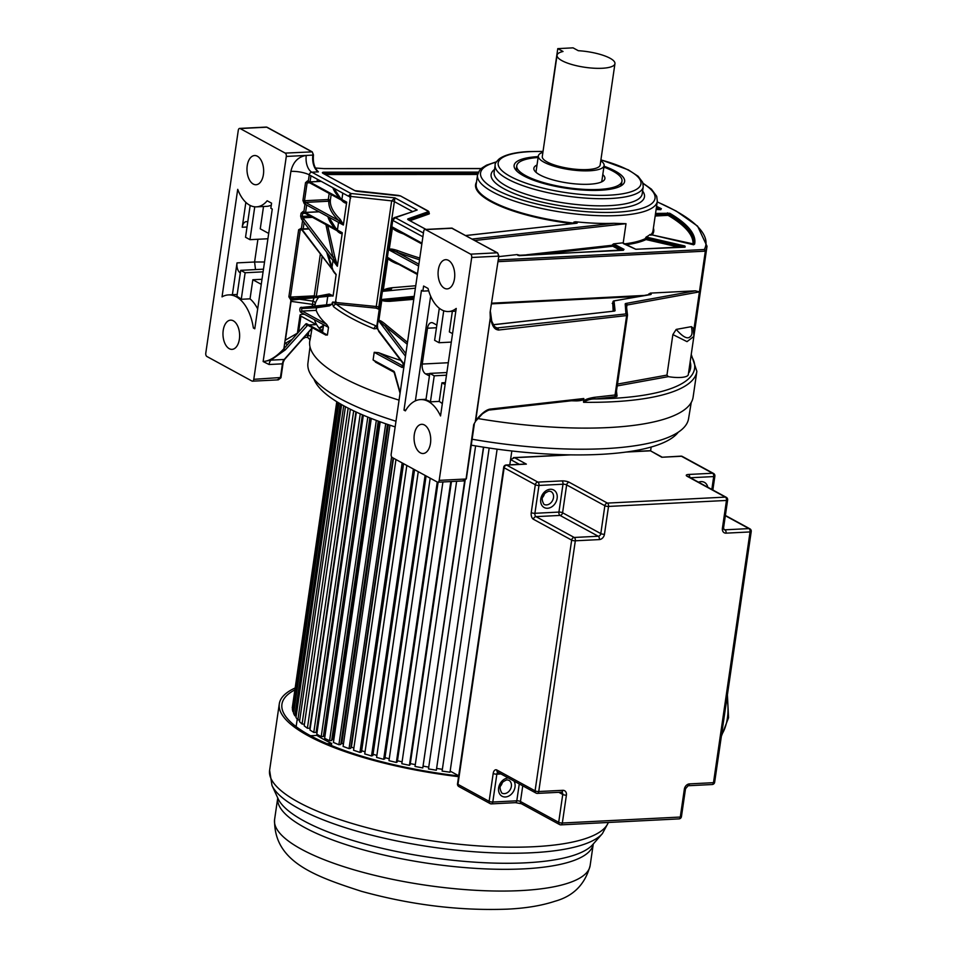 <?xml version="1.0" encoding="UTF-8"?>
<svg xmlns="http://www.w3.org/2000/svg" width="957" height="957" viewBox="0 0 957 957"><rect width="100%" height="100%" fill="white"/><g stroke="black" fill="none" stroke-linecap="round" stroke-linejoin="round"><path stroke-width="1.44" d="M525.058 464.037L526.362 464.121L514.603 457.709L570.755 454.862M511.828 450.986L509.806 464.815L510.571 459.551L514.603 457.709M662.053 457.111L650.246 450.687L661.789 457.255L681.444 456.262L712.606 473.248L688.585 474.469A5.311 1.435 -171.7 0 0 687.15 476.287L725.37 497.114L607.42 503.095L569.2 482.268A5.311 1.435 -171.7 0 0 561.891 480.893L537.87 482.101A2.656 2.07 118.6 0 0 535.31 484.744L531.243 512.605A5.311 3.027 87.1 0 0 533.444 519.28L571.664 540.107L535.083 790.841L496.874 770.014A5.311 3.027 87.1 0 0 493.19 773.471A2.656 0.718 8.3 0 0 496.85 774.165L500.942 773.95M680.941 456.142A2.656 1.507 87.1 0 1 681.444 456.262A2.656 2.07 -61.4 0 1 682.353 456.465A2.656 2.656 0 0 0 680.941 456.142L661.789 457.255M542.069 497.987A7.309 5.682 118.6 0 0 544.569 493.393M499.949 786.714A7.309 5.682 118.6 0 0 502.449 782.12M294.995 688.059A171.482 46.403 8.3 0 0 279.3 703.838A171.482 46.403 8.3 0 0 458.559 776.665M458.666 775.96A168.827 45.685 -171.7 0 1 281.932 704.22A168.827 45.685 -171.7 0 1 294.708 689.997M602.79 174.593A35.888 9.714 -171.7 0 1 603.066 181.1A35.888 9.714 -171.7 0 1 589.225 184.234A35.888 9.714 -171.7 0 1 539.892 174.916A35.888 9.714 -171.7 0 1 534.891 171.147A35.888 9.714 -171.7 0 1 537.021 164.999M542.894 152.307A33.232 8.996 8.3 0 0 538.336 155.967A33.232 8.996 8.3 0 0 555.192 166.53A33.232 8.996 8.3 0 0 589.596 170.777A33.232 8.996 8.3 0 0 604.106 165.561A33.232 8.996 8.3 0 0 600.781 160.752M536.303 172.547A33.232 8.996 -171.7 0 1 536.123 171.159L538.336 155.967M604.106 165.561L601.893 180.753A33.232 8.996 -171.7 0 1 601.319 182.033M538.109 157.51A53.173 14.391 8.3 0 0 516.756 165.752A53.173 14.391 8.3 0 0 543.72 182.643A53.173 14.391 8.3 0 0 598.771 189.45A53.173 14.391 8.3 0 0 621.99 181.1A53.173 14.391 8.3 0 0 603.879 167.104M614.944 63.676L600.159 164.987A29.248 7.919 -171.7 0 1 587.395 169.568A29.248 7.919 -171.7 0 1 557.106 165.836A29.248 7.919 -171.7 0 1 542.284 156.541L557.058 55.231A29.248 7.919 8.3 0 0 571.891 64.526A29.248 7.919 8.3 0 0 602.168 68.27A29.248 7.919 8.3 0 0 614.944 63.676A29.248 7.919 8.3 0 0 578.315 50.709L573.064 47.85L557.775 48.628L546.136 128.405A9.307 7.225 -61.4 0 0 546.064 130.642M557.775 48.628L563.027 51.487A29.248 7.919 8.3 0 0 557.058 55.231M267.912 238.76L249.968 239.669L254.753 206.808M263.522 206.497L260.256 228.831L268.69 233.436M249.968 239.669L245.53 237.252L250.172 205.444M247.026 227.012L242.229 227.252A8.015 4.558 87.1 0 1 246.26 221.665A8.015 4.558 87.1 0 1 247.755 222.024M232.384 294.72L237.025 262.888L254.586 262.003L255.507 269.587M254.897 327.952L253.378 328.024L254.777 328.789L272.255 209.033L270.843 208.267L271.585 203.183L267.159 200.767A36.067 20.504 -92.9 0 1 256.524 206.856A36.067 20.504 -92.9 0 1 237.719 189.342L222.036 296.861A41.414 23.542 -92.9 0 1 228.46 294.912L237.18 294.469M242.229 227.252L245.853 202.382M257.911 239.262L254.586 262.003L264.527 262.003M240.327 272.924A8.015 4.558 87.1 0 1 237.025 262.888M263.474 269.18L240.709 270.341L236.905 296.371A41.414 23.542 87.1 0 1 241.26 299.29L245.136 272.757L263.091 271.848M332.223 265.699L331.254 265.747M240.709 270.341L245.136 272.757M261.261 284.337L252.827 279.743L250.04 298.835A41.414 23.542 87.1 0 1 257.684 308.908M250.04 298.835L241.26 299.29M253.378 328.024A41.414 23.542 -92.9 0 0 228.46 294.912M240.123 128.537A2.656 1.507 -92.9 0 0 239.621 128.417A2.656 1.507 -92.9 0 0 238.293 130.272L205.779 353.145A2.656 1.507 -92.9 0 0 206.879 356.483L251.942 381.042A2.656 1.507 -92.9 0 0 252.457 381.173A2.656 1.507 -92.9 0 0 253.784 379.319L286.299 156.446A2.656 1.507 -92.9 0 0 285.198 153.108L240.123 128.537L266.704 127.197L311.779 151.756A2.656 1.507 87.1 0 1 312.879 155.094L306.288 155.429C298.153 156.733 293.021 162.056 290.892 171.375L263.139 361.555L269.073 364.509L282.423 363.839L283.212 362.213M239.382 339.161A14.618 8.314 87.1 0 1 232.037 349.365A14.618 8.314 87.1 0 1 223.22 330.356A14.618 8.314 87.1 0 1 230.565 320.152A14.618 8.314 87.1 0 1 239.382 339.161M263.402 174.545A14.618 8.314 87.1 0 1 256.057 184.737A14.618 8.314 87.1 0 1 247.229 165.728A14.618 8.314 87.1 0 1 254.574 155.536A14.618 8.314 87.1 0 1 263.402 174.545M283.26 360.095L284.217 359.473A7.979 4.534 87.1 0 0 282.423 363.839L280.365 377.967L277.434 379.75L278.296 379.857L252.457 381.173M239.621 128.417L266.202 127.078A2.656 1.507 87.1 0 1 266.704 127.197A1.328 1.029 -61.4 0 1 267.159 127.293L312.233 151.864L313.465 154.89L312.879 155.094A13.362 7.596 -92.9 0 0 318.406 171.853L317.652 171.088M310.056 181.866L310.953 175.777M303.19 228.938L304.135 222.443M305.606 212.418L306.683 205.037M315.571 324.16L315.463 324.674A1.328 0.754 -92.9 0 0 315.212 324.614L315.403 324.543A1.328 0.945 41.5 0 0 315.571 324.16L300.941 316.109A5.311 1.435 -171.7 0 1 300.043 315.116A5.311 1.435 -171.7 0 1 304.565 314.351M269.073 364.509A7.979 4.534 87.1 0 1 269.395 363.014A7.979 4.534 87.1 0 1 270.855 360.143L263.486 361.567C269.85 360.885 276.645 356.602 283.882 348.719L305.618 324.124A2.656 1.507 87.1 0 1 306.862 323.849L327.39 335.046L328.502 327.39L300.976 312.389A2.656 1.507 87.1 0 1 299.852 310.188A2.656 1.507 87.1 0 1 300.474 307.592L331.888 304.254L332.306 302.496M312.305 327.677L284.217 359.473L270.855 360.143L285.413 349.784A1.328 0.945 -138.5 0 1 283.882 348.719L290.976 300.127L288.87 296.826L298.656 229.74L301.228 228.34L336.146 274.456L333.12 295.773L329.22 294.002L316.3 296.443L314.255 295.857L314.303 296.766M332.462 304.099L333.526 306.683A2.656 2.309 -51.9 0 1 336.314 304.194L332.809 301.993L335.476 302.46L350.92 193.505L348.36 196.161L309.255 174.844L308.321 181.22L346.697 202.13L342.403 200.42M307.604 180.849L305.522 182.679L308.441 182.033A1.328 0.957 -64.7 0 1 307.604 180.849A13.362 3.613 8.3 0 1 308.321 181.22A1.328 1.029 -61.4 0 0 308.776 182.332L343.587 201.305M305.522 182.679L302.926 200.503L304.266 203.745A1.328 0.957 -64.7 0 1 305.462 202.394A14.69 3.972 -171.7 0 1 306.264 202.788L338.694 220.469A195.049 52.779 -171.7 0 1 328.849 201.209A1.328 0.754 -92.9 0 1 328.299 199.535L329.184 193.458M346.697 202.13L343.36 225.027L304.984 204.116L303.871 211.76L342.235 232.683L339.137 231.845L304.326 212.873A1.328 1.029 -61.4 0 1 303.871 211.76A13.362 3.613 8.3 0 0 303.142 211.401L301.072 213.22L303.979 212.574A1.328 0.957 -64.7 0 1 303.142 211.401M338.204 231.343A1.328 1.196 -46.1 0 1 338.276 231.977C340.548 233.687 341.876 234.07 342.259 233.101L337.343 266.273L301.443 218.986L300.642 216.15L301.072 213.22M301.443 218.986L302.843 217.825L304.123 219.32A1.328 0.837 -37.1 0 0 302.603 220.421L301.407 228.591A1.328 0.837 -37.1 0 0 301.443 229.345L336.146 274.456M333.12 295.773L290.976 300.127A1.328 1.089 -95.5 0 1 291.981 298.74L328.06 295.282L329.22 294.002M290.749 300.151L291.981 298.74M332.988 296.096L328.239 295.258L291.729 298.763L290.461 297.065L288.87 296.826M301.862 229.309L301.228 228.34L301.862 229.309L300.247 229.979L290.461 297.065L314.255 295.857L320.32 254.263M332.713 270.065L334.651 273.188M331.804 268.714L326.648 252.17M333.299 271.405L336.17 274.85M481.251 168.599L324.65 168.671L315.391 168.013M474.851 240.482L626.01 223.687L613.868 223.304A90.843 24.583 -171.7 0 1 575.683 221.773L573.901 222.084L573.745 223.113A90.843 24.583 -171.7 0 1 476.191 184.222L477.519 175.059A90.843 24.583 8.3 0 0 523.156 203.817A90.843 24.583 8.3 0 0 616.834 215.588A90.843 24.583 8.3 0 0 617.648 215.552A90.843 24.583 8.3 0 0 657.315 201.293L656.705 196.305L651.43 189.175L642.96 183.182M317.413 179.294L317.09 181.519M623.617 243.485L622.72 242.839L613.604 243.856L612.468 244.729L612.815 246.236A0.801 0.622 118.6 0 0 613.581 245.447L622.78 249.897M655.545 213.435L669.733 213.267A173.133 46.857 -171.7 0 1 694.579 244.214L650.054 234.489A90.843 24.583 -171.7 0 1 646.107 237.073L645.377 238.616A0.801 0.718 -116 0 0 645.999 239.561L646.442 238.114L684.052 246.798M518 255.232L517.079 254.586L498.764 256.62M626.368 305.331A2.656 0.718 -171.7 0 1 626.991 305.044L699.411 291.885L705.345 251.153L704.304 249.514A184.366 49.896 8.3 0 0 657.22 201.963M693.765 330.524L699.411 291.885L695.368 290.832L650.246 293.117L648.69 294.565M490.463 311.779L491.731 321.073C494.314 326.469 495.798 328.789 496.193 328.048L625.95 313.92L625.208 304.027A3.984 1.077 -171.7 0 1 626.177 303.405L695.368 290.832M489.757 409.907A1.328 0.897 -96.4 0 0 490.821 409.022C486.742 409.237 481.598 413.209 475.39 420.936L490.415 317.903C492.783 329.088 495.965 329.483 498.441 330.045A1.328 0.897 -96.4 0 0 497.748 328.395L494.625 326.684M672.867 334.579L687.018 341.637L693.873 336.397L693.311 328.251L691.397 326.648L676.204 329.411L672.867 334.579L666.957 375.096L617.456 384.092M616.452 390.982L617.05 395.983A3.984 1.077 -171.7 0 1 615.746 396.653L595.338 398.961C590.995 398.83 587.072 399.942 583.591 402.311A193.721 52.42 8.3 0 0 612.289 401.784A193.721 52.42 8.3 0 0 637.852 399.559A193.721 52.42 8.3 0 0 696.863 371.376L691.253 354.425M693.873 336.397L688.298 374.642A18.039 4.881 -171.7 0 1 668.297 376.639L666.957 375.096M691.062 355.669A191.053 51.702 8.3 0 1 595.338 398.961A1.328 0.897 83.6 0 1 594.644 397.299C587.933 398.339 584.225 399.787 583.495 401.629L583.806 398.531L490.821 409.022M577.059 400.05L583.806 398.531M576.616 400.182L576.377 400.911C580.648 400.768 583.148 400.146 583.878 399.057M300.976 312.389A1.328 1.029 -61.4 0 1 302.256 311.073L316.205 310.355A193.721 52.42 -171.7 0 0 326.648 324.363L302.256 311.073A1.328 0.754 87.1 0 1 302.352 308.477L329.34 305.881L331.888 304.254M329.34 305.881L316.516 307.759L302.352 308.477A1.328 1.089 -95.5 0 1 301.18 307.209M316.205 310.355L316.516 307.759M326.648 324.363L328.502 327.39M327.39 335.046L325.165 334.543L326.002 335.153L307.317 324.961A1.328 1.029 -61.4 0 1 306.862 323.849M314.458 319.734A193.721 52.42 8.3 0 0 323.322 332.821M310.044 339.627A193.721 52.42 8.3 0 0 310.032 340.154L312.006 328.395M696.863 371.376L693.107 397.143A193.721 52.42 -171.7 0 1 608.532 427.564A193.721 52.42 -171.7 0 1 477.579 418.484M399.069 400.134A193.721 52.42 -171.7 0 1 309.733 341.218L309.996 339.388M319.064 328.131A193.721 52.42 -171.7 0 1 323.526 325.356M377.154 362.882L373.098 359.952L374.223 352.308L401.749 367.309A2.656 1.507 87.1 0 0 403.399 366.328A2.656 1.507 87.1 0 0 403.28 363.205A2.656 1.507 87.1 0 0 402.981 362.691A1.328 0.837 142.9 0 0 403.017 363.433L378.745 331.409L377.704 328.407L374.091 328.801A2.656 1.747 112.4 0 1 376.328 326.002L376.711 328.203M400.72 360.406A193.721 52.42 -171.7 0 1 378.637 352.69L374.223 352.308M412.79 211.664L394.069 217.729L395.325 217.706L392.753 220.361L422.898 236.786M412.192 211.341L394.188 201.52A2.656 0.718 -171.7 0 0 391.664 200.874L394.93 197.872L378.781 307.161A2.656 0.718 8.3 0 0 376.257 306.503L376.245 308.154L336.314 304.194A191.053 51.702 8.3 0 0 376.328 326.002L376.783 325.847M335.393 303.273L335.476 302.46L376.257 306.503L391.664 200.874L348.36 196.161M405.469 356.219L378.781 320.966L381.879 299.768C381.891 300.893 384.618 301.407 390.073 301.323L413.771 299.326M413.938 298.141L389.128 300.151L381.879 299.768M383.195 290.772L383.207 291.275C382.788 290.713 385.48 290.019 391.281 289.217L392.047 287.734C387.023 288.392 384.068 289.409 383.195 290.772L387.98 258.019C388.087 259.251 390.635 260.998 395.624 263.235A1.328 0.79 110.4 0 0 395.6 262.625M417.503 273.702L387.98 258.019M389.2 249.586L389.224 250.028C389.164 249.299 391.569 249.933 396.437 251.942A1.328 0.79 110.4 0 0 397.478 250.519C392.502 248.928 389.75 248.617 389.2 249.586L392.561 227.132L396.593 230.182M377.704 328.407L377.345 326.002A2.656 0.718 -171.7 0 1 376.902 325.5L392.31 219.871A2.656 0.718 8.3 0 0 392.753 220.361L377.345 326.002M377.608 326.564L376.914 325.906L377.608 326.564M439.191 480.366A2.656 1.507 -92.9 0 1 437.851 482.22A2.656 1.507 -92.9 0 1 437.349 482.089L392.274 457.53A2.656 1.507 -92.9 0 1 391.174 454.192L423.688 231.319A2.656 1.507 -92.9 0 1 425.028 229.465A2.656 1.507 -92.9 0 1 425.53 229.584L470.605 254.155A2.656 1.507 -92.9 0 1 471.705 257.493L439.191 480.366L465.772 479.014L462.841 480.797M466.131 478.56L473.715 424.585L475.641 421.212L490.283 317.915L490.104 312.233L498.86 255.926L490.104 312.233M579.38 399.87L490.08 409.955C489.218 409.68 486.682 410.948 482.46 413.795L475.593 421.224L473.715 424.585M490.415 317.903L490.63 317.018L490.283 317.915M430.483 443.318A14.618 8.314 87.1 0 1 423.138 453.51A14.618 8.314 87.1 0 1 414.309 434.502A14.618 8.314 87.1 0 1 421.654 424.31A14.618 8.314 87.1 0 1 430.483 443.318M454.491 278.69A14.618 8.314 87.1 0 1 447.146 288.894A14.618 8.314 87.1 0 1 438.33 269.874A14.618 8.314 87.1 0 1 445.675 259.682A14.618 8.314 87.1 0 1 454.491 278.69M422.862 291.119L421.463 290.354L403.986 410.11L405.397 410.876A41.414 23.542 -92.9 0 1 420.518 399.583A41.414 23.542 -92.9 0 1 440.531 415.948L456.226 308.429A36.067 20.504 -92.9 0 1 448.582 311.527A36.067 20.504 -92.9 0 1 428.042 288.452L423.604 286.035L422.862 291.119L428.7 290.832M494.554 169.425A77.481 20.97 -171.7 0 0 521.517 196.281A77.481 20.97 -171.7 0 0 609.788 209.021L610.638 208.985A77.481 20.97 -171.7 0 0 642.614 191.029M604.011 166.207A55.829 15.109 -171.7 0 1 615.243 171.1A55.829 15.109 -171.7 0 1 621.787 185.359A55.829 15.109 -171.7 0 1 600.242 190.252A55.829 15.109 -171.7 0 1 523.503 175.753A55.829 15.109 -171.7 0 1 515.739 169.891A55.829 15.109 -171.7 0 1 538.241 156.613M517.031 171.267A53.173 14.391 -171.7 0 1 516.385 168.276L516.756 165.752M621.99 181.1L621.619 183.636A53.173 14.391 -171.7 0 1 620.148 186.316M321.564 331.026A184.115 49.824 -171.7 0 1 323.071 328.478A184.115 49.824 8.3 0 0 321.564 331.026M583.495 401.629L583.591 402.311M350.693 198.171A182.356 49.345 -171.7 0 1 349.329 196.532M452.541 333.634L449.359 331.9L452.35 311.336M445.113 384.535L441.931 382.8L439.215 401.402A41.414 23.542 87.1 0 1 442.325 403.71M439.215 401.402L430.435 401.844L434.227 375.814L446.476 375.192M446.871 372.536L429.801 373.397L425.925 399.93A41.414 23.542 87.1 0 1 430.435 401.844M403.986 410.11L405.9 410.015M415.374 400.875L430.65 296.168M436.847 325.081L433.031 322.999A8.015 4.558 87.1 0 0 431.511 322.629A8.015 4.558 87.1 0 0 427.492 328.215L422.252 364.055A8.015 4.558 87.1 0 0 425.602 373.9L429.753 373.697M429.418 375.981L425.602 373.9M439.299 308.25L434.622 340.309L439.06 342.726L451.309 342.104M439.06 342.726L443.725 310.762M445.4 382.621L441.931 382.8M429.801 373.397L434.227 375.814M448.295 362.727L422.252 364.055M407.215 344.245L378.84 320.978M405.852 353.612L385.288 326.469L386.568 325.26L407.491 342.343M378.864 320.894C379.331 319.782 381.903 321.241 386.58 325.26M413.998 297.771L389.128 300.151L390.073 301.323M392.047 287.734L415.757 285.736M388.111 257.672L395.229 262.146M400.062 232.084A1.328 0.79 110.4 0 1 400.086 232.683C395.277 230.649 392.729 228.914 392.43 227.491M318.537 297.483A193.721 52.42 8.3 0 0 315.212 304.051A2.656 0.718 -171.7 0 1 312.532 304.374L291.06 301.359L285.401 340.13A5.311 1.435 -171.7 0 1 285.15 340.094M284.66 343.384L285.21 343.396A5.311 4.127 118.6 0 0 284.552 344.197M310.032 340.154A2.656 2.56 -179.6 0 0 310.056 339.807L307.58 337.331L307.903 335.417L305.821 335.393M307.903 335.417L307.795 337.366M307.58 337.331L303.991 337.462M691.397 326.648C692.461 332.151 692.138 335.428 690.416 336.457C687.796 339.603 683.059 337.247 676.204 329.411M667.508 212.837L668.082 215.349A0.801 0.634 120.4 0 0 668.871 214.559L655.318 214.978M342.654 200.791A1.328 1.196 -46.1 0 1 342.726 201.425C344.879 203.147 346.219 203.518 346.721 202.561M343.491 224.692L340.13 219.261A1.328 1.196 -46.1 0 1 338.694 220.469L343.36 225.027M302.926 200.503L304.505 200.743L305.462 202.394L328.849 201.209A1.328 1.28 4.3 0 0 330.356 200.121L331.17 194.534M327.701 225.613L334.699 256.476L333.012 257.457L337.343 266.273M325.918 224.644L333.012 257.457L304.123 219.32M337.486 265.855L334.699 256.476M310.044 215.995L302.233 216.39L302.843 217.825L312.496 217.335M271.298 205.133A36.067 20.504 87.1 0 1 266.632 206.341L256.524 206.856M252.827 279.743L262.003 279.277M330.261 256.931L330.261 256.954A8.015 8.015 0 0 0 328.694 257.72A8.015 8.015 0 0 1 330.273 256.954A8.015 8.015 0 0 0 328.694 257.72M330.811 257.648A8.015 6.807 125.1 0 0 329.005 258.845A8.015 6.807 -54.9 0 1 330.811 257.648A8.015 6.807 125.1 0 0 329.005 258.845A8.015 6.807 -54.9 0 1 330.811 257.648M332.187 303.261L336.003 301.515M320.99 330.404A189.701 51.331 -171.7 0 1 322.605 329.16M323.406 326.158A192.728 52.157 8.3 0 0 319.518 328.694M691.241 402.478L688.562 418.723A192.333 52.049 -171.7 0 1 472.124 439.239M395.983 421.236A192.333 52.049 -171.7 0 1 340.261 398.722A192.333 52.049 -171.7 0 1 307.927 363.205L310.008 346.865M678.262 432.205A186.101 50.362 -171.7 0 1 471.263 445.161M395.157 426.894A186.101 50.362 -171.7 0 1 344.269 406.067A186.101 50.362 -171.7 0 1 313.944 379.056M458.69 775.768L450.161 771.115M292.627 708.013L336.768 401.701M293.823 711.924L292.95 711.817L292.399 709.568L337.271 402.012M296.203 715.932L294.828 715.812L293.596 713.491L338.898 402.993M299.744 720.023L297.866 719.903L295.964 717.523L341.625 404.584M304.422 724.15L302.065 724.054L299.505 721.65L345.453 406.701M355.944 411.917L309.793 728.277L307.388 728.241L304.182 725.825L350.37 409.237M362.416 414.812L316.085 732.404L313.776 732.44L309.96 730.024L356.339 412.096M317.174 731.555L316.205 731.567M369.869 417.898L323.382 736.507L321.205 736.615L316.791 734.21L363.325 415.206M325.045 735.538L323.514 735.622M378.242 421.104L331.636 740.539L329.591 740.718L324.626 738.361L371.292 418.46M379.439 421.547L333.06 739.486A151.541 41.007 8.3 0 0 333.802 739.833A151.541 41.007 -171.7 0 1 333.06 739.486L331.78 739.594M387.489 424.37L340.788 744.498L338.898 744.737L333.419 742.429L380.192 421.81M388.303 424.645L341.805 743.35A151.541 41.007 8.3 0 0 343.431 744.02A151.541 41.007 -171.7 0 1 341.805 743.35L340.943 743.469M393.124 457.984L350.764 748.326L349.042 748.637L343.085 746.4L389.942 425.195M393.518 458.212L351.375 747.106A151.541 41.007 8.3 0 0 353.875 748.027A151.541 41.007 -171.7 0 1 351.375 747.106L350.932 747.19M361.686 750.731A151.541 41.007 8.3 0 0 365.06 751.831A151.541 41.007 -171.7 0 1 361.686 750.731L403.555 463.678L361.483 752.011L359.94 752.393L353.552 750.24L395.959 459.539M414.572 469.684L372.871 755.516L371.519 755.958L364.749 753.925L406.833 465.461M376.879 755.408A151.541 41.007 -171.7 0 1 373.051 754.295A151.541 41.007 8.3 0 0 376.879 755.408M426.104 475.964L384.846 758.817L383.685 759.32L376.591 757.406L418.269 471.693M389.26 758.757A151.541 41.007 -171.7 0 1 385.013 757.657A151.541 41.007 8.3 0 0 389.26 758.757M438.103 482.208L397.299 761.904L396.354 762.454L388.973 760.671L430.183 478.189M402.096 761.832A151.541 41.007 -171.7 0 1 397.454 760.767A151.541 41.007 8.3 0 0 402.096 761.832M451.453 481.527L410.146 764.727L409.417 765.325L401.82 763.698L442.924 481.957M415.29 764.631A151.541 41.007 -171.7 0 1 410.302 763.614A151.541 41.007 8.3 0 0 415.29 764.631M465.114 480.522L422.779 767.921L415.027 766.449L456.633 481.263M428.748 767.131A151.541 41.007 -171.7 0 1 423.449 766.186A151.541 41.007 8.3 0 0 428.748 767.131M475.617 445.902L428.485 768.926L436.344 770.218L483.644 447.206M442.313 769.296A151.541 41.007 -171.7 0 1 436.775 768.447A151.541 41.007 8.3 0 0 442.313 769.296M442.11 771.091L489.183 448.032L442.11 771.091L450.005 772.203L497.126 449.156M483.476 447.17L436.344 770.218M464.671 480.713L422.779 767.921M450.807 481.562L409.417 765.325M437.253 482.041L396.354 762.454M425.099 475.414L383.685 759.32M413.376 469.026L371.519 755.958M402.167 462.913L359.94 752.393M391.604 456.824L349.042 748.637M385.719 423.772L338.898 744.737M376.328 420.386L329.591 740.718M367.811 417.073L321.205 736.615M360.251 413.867L313.776 732.44M353.683 410.852L307.388 728.241M348.157 408.125L302.065 724.054M343.695 405.744L297.866 719.903M340.333 403.842L294.828 715.812M338.072 402.502L292.95 711.817M336.924 401.796L292.256 707.965M651.167 447.039L650.604 450.867M331.397 745.515L331.696 743.469A151.541 41.007 -171.7 0 1 316.911 735.407L310.487 735.742M331.696 743.469L327.079 743.709M314.111 297.902A196.376 53.137 8.3 0 0 312.951 301.12L299.816 299.278M493.19 773.471L489.123 801.332A2.656 2.07 118.6 0 0 490.941 803.748A2.656 1.507 -92.9 0 0 491.443 803.88A2.656 1.507 -92.9 0 0 492.783 802.026A2.656 0.718 -171.7 0 1 489.123 801.332L457.96 784.345A2.656 0.718 -171.7 0 1 457.518 783.855A2.656 2.656 0 0 0 458.87 786.57A2.656 2.07 -61.4 0 1 457.96 784.345L504.148 467.77L535.31 484.744A2.656 0.718 8.3 0 0 538.97 485.438A2.656 1.507 -92.9 0 0 537.87 482.101L506.696 465.126A2.656 1.507 -92.9 0 0 506.193 464.994A2.656 2.656 0 0 0 503.705 467.267A2.656 0.718 8.3 0 0 504.148 467.77A2.656 2.07 -61.4 0 1 506.696 465.126L526.362 464.121M519.268 783.939L516.804 800.806A2.656 1.507 87.1 0 1 515.476 802.66L521.374 803.713A2.656 2.07 -61.4 0 1 520.464 801.499A2.656 0.718 8.3 0 0 516.804 800.806L492.783 802.026L496.85 774.165A2.656 1.507 87.1 0 1 497.987 772.347M681.444 816.62A2.656 0.718 -171.7 0 1 680.283 817.039A2.656 1.507 87.1 0 1 678.956 818.893A2.656 2.656 0 0 0 681.444 816.62L685.511 788.759A2.656 0.718 8.3 0 1 684.351 789.178L680.283 817.039L562.333 823.008A2.656 0.718 -171.7 0 1 558.685 822.326L520.464 801.499L522.749 785.841M513.993 781.068A9.965 7.74 -61.4 0 1 513.658 791.128A9.965 7.74 -61.4 0 1 505.44 796.978A9.965 7.74 -61.4 0 1 498.633 787.898A9.965 7.74 -61.4 0 1 508.215 777.981A9.965 7.74 -61.4 0 1 508.323 777.981M560.491 824.743A2.656 1.507 -92.9 0 0 561.005 824.862A2.656 1.507 -92.9 0 0 562.333 823.008L566.4 795.159A2.656 0.718 8.3 0 1 562.74 794.466L558.685 822.326A2.656 2.07 118.6 0 0 560.491 824.743M561.603 792.133A2.656 2.07 -61.4 0 1 562.74 794.466L558.768 792.3M561.831 792.24L561.436 792.169A2.656 1.507 87.1 0 0 562.776 790.315A5.311 4.127 -61.4 0 1 566.4 795.159M562.776 790.315L538.743 791.535A2.656 0.718 -171.7 0 1 535.083 790.841A2.656 2.07 118.6 0 0 536.901 793.257A2.656 1.507 -92.9 0 0 537.403 793.389A2.656 1.507 -92.9 0 0 538.743 791.535L575.324 540.801A2.656 1.507 -92.9 0 0 574.224 537.463A2.656 2.07 118.6 0 0 571.664 540.107A2.656 0.718 8.3 0 0 575.324 540.801L599.345 539.581A5.311 4.127 -61.4 0 0 604.453 534.293L608.52 506.432L726.471 500.451L722.403 528.312A5.311 4.127 -61.4 0 0 726.04 533.157L750.061 531.936A2.656 0.718 8.3 0 0 751.221 531.518A2.656 2.656 0 0 0 749.869 528.802A2.656 2.07 118.6 0 0 748.96 528.599A2.656 1.507 87.1 0 1 750.061 531.936L713.491 782.67A2.656 1.507 87.1 0 1 712.152 784.525A2.656 2.656 0 0 0 714.652 782.252A2.656 0.718 -171.7 0 1 713.491 782.67L689.459 783.891A2.656 1.507 -92.9 0 1 688.119 785.745L712.152 784.525M561.436 792.169L537.403 793.389A2.656 2.656 0 0 1 536.004 793.066L497.784 772.227A2.656 2.07 -61.4 0 1 496.874 770.014M533.444 519.28A2.656 2.07 -61.4 0 1 536.004 516.636L560.024 515.416L598.245 536.243L574.224 537.463L536.004 516.636A2.656 1.507 87.1 0 1 534.903 513.299A2.656 0.718 -171.7 0 1 531.243 512.605M534.903 513.299L538.97 485.438L562.991 484.218L558.924 512.079L534.903 513.299M625.998 452.063L650.03 450.843M510.571 459.551L519.34 464.336M713.515 473.44A2.656 2.07 118.6 0 0 712.606 473.248A2.656 1.507 87.1 0 1 713.707 476.574A2.656 0.718 8.3 0 0 714.867 476.167A2.656 2.656 0 0 0 713.515 473.44L682.353 456.465M690.392 477.758L713.707 476.574L711.829 489.446M725.346 515.727L748.96 528.599L724.939 529.819L723.659 529.125M684.351 789.178A5.311 4.127 -61.4 0 1 689.459 783.891M561.891 480.893A2.656 1.507 87.1 0 1 562.991 484.218A2.656 0.718 -171.7 0 1 566.652 484.912L604.86 505.739L600.805 533.599A2.656 2.07 -61.4 0 1 598.245 536.243A2.656 1.507 87.1 0 1 599.345 539.581M558.924 512.079A2.656 1.507 -92.9 0 0 560.024 515.416A2.656 2.07 118.6 0 0 562.584 512.773A2.656 0.718 8.3 0 0 558.924 512.079M547.56 508.263A9.965 7.74 -61.4 0 1 540.753 499.171A9.965 7.74 -61.4 0 1 550.335 489.266A9.965 7.74 -61.4 0 1 557.141 498.346A9.965 7.74 -61.4 0 1 547.56 508.263M604.453 534.293A2.656 0.718 -171.7 0 1 600.805 533.599L562.584 512.773L566.652 484.912A2.656 2.07 -61.4 0 1 569.2 482.268M607.42 503.095A2.656 2.07 118.6 0 0 604.86 505.739A2.656 0.718 8.3 0 0 608.52 506.432A2.656 1.507 -92.9 0 0 607.42 503.095M725.37 497.114A2.656 1.507 87.1 0 1 726.471 500.451A2.656 0.718 8.3 0 0 727.631 500.033A2.656 2.656 0 0 0 726.279 497.317A2.656 2.07 118.6 0 0 725.37 497.114M687.15 476.287A2.656 2.07 -61.4 0 1 688.059 476.49L726.279 497.317M689.722 477.387A2.656 1.507 -92.9 0 0 688.585 474.469M698.514 482.184A9.965 7.74 -61.4 0 1 701.05 481.622A9.965 7.74 -61.4 0 1 707.785 487.245M726.04 533.157A2.656 1.507 -92.9 0 0 724.939 529.819A2.656 2.07 -61.4 0 1 724.03 529.628L723.564 527.893A2.656 0.718 -171.7 0 1 722.403 528.312M701.373 483.752L701.696 483.895A7.309 5.682 -61.4 0 1 702.031 484.098M546.459 504.925A7.309 5.682 -61.4 0 1 543.983 504.375C540.466 498.286 542.14 493.86 548.995 491.12L550.981 491.539A7.309 5.682 -61.4 0 1 553.11 499.195A7.309 5.682 -61.4 0 1 546.459 504.925M726.949 697.952A35.888 20.408 87.1 0 1 727.392 718.133A35.888 20.408 87.1 0 1 721.554 734.88M504.339 793.652A7.309 5.682 -61.4 0 1 501.863 793.102C498.346 787.001 500.021 782.587 506.875 779.835L508.861 780.266A7.309 5.682 -61.4 0 1 510.99 787.922A7.309 5.682 -61.4 0 1 504.339 793.652M274.587 819.551A159.436 43.149 8.3 0 0 355.43 870.224A159.436 43.149 8.3 0 0 520.512 890.608A159.436 43.149 8.3 0 0 590.134 865.583C585.146 884.28 573.422 896.171 554.952 901.243C541.626 905.657 525.704 908.301 507.162 909.15C459.527 910.897 410.948 904.951 361.447 891.314C314.016 875.978 273.75 861.539 274.587 819.551L277.745 797.947A159.436 43.149 8.3 0 0 358.492 848.452A159.436 43.149 8.3 0 0 523.072 868.896A159.436 43.149 8.3 0 0 523.682 868.872A159.436 43.149 -171.7 0 0 593.28 843.978L590.134 865.583M278.104 798.724A161.41 43.675 8.3 0 0 525.752 862.819A161.41 43.675 8.3 0 0 592.718 844.612L602.384 833.631A169.509 45.864 8.3 0 1 532.678 852.711A169.509 45.864 8.3 0 1 532.044 852.747A169.509 45.864 8.3 0 1 271.979 785.434L278.104 798.724M271.979 785.434L269.611 770.277A171.482 46.403 8.3 0 0 356.554 824.778A171.482 46.403 8.3 0 0 534.114 846.706A171.482 46.403 8.3 0 0 608.281 822.47M280.724 377.513L253.784 379.319M286.299 156.446L306.288 155.429A13.362 7.596 87.1 0 0 311.815 172.188L318.406 171.853M312.233 151.864L285.198 153.108M335.763 228.735L337.63 228.639M337.582 228.962L336.051 229.046M315.248 323.909L314.59 324.638M300.941 316.109L298.608 332.055M284.731 347.762L284.073 347.403M423.437 233.03L395.325 217.706L417.18 210.002L394.93 197.872L350.92 193.505L311.815 172.188A2.668 2.081 -61.4 0 0 309.255 174.844A13.362 3.613 8.3 0 0 290.892 171.375M304.266 203.745A13.362 3.613 -171.7 0 1 304.984 204.116A1.328 1.029 -61.4 0 1 306.264 202.788M298.656 229.74L301.862 229.895M309.063 228.95L301.957 229.309M316.3 296.407L322.114 256.62M425.937 229.417L408.232 219.763A3.194 0.861 -171.7 0 1 408.101 218.83L428.353 211.688L428.257 211.066L400.528 195.958L357.739 191.388A3.194 0.861 -171.7 0 1 354.712 190.599L322.928 173.277A3.194 0.861 -171.7 0 1 323.789 172.188A3.194 0.861 -171.7 0 1 324.16 172.176L478.476 172.104M575.683 221.773A3.194 0.861 -171.7 0 1 576.305 223.268L465.796 235.554M472.208 239.047L613.868 223.304M626.01 223.687L623.198 242.982M682.162 246.894L645.377 238.616A90.843 24.583 -171.7 0 1 624.658 243.868M657.315 201.293L653.045 230.565A90.843 24.583 -171.7 0 1 650.951 234.704M704.304 249.514L498.274 259.957M613.604 243.856L624 249.358L623.581 249.909L518.957 255.698L519.507 255.184L517.079 254.586M645.461 238.102L646.812 237.192L684.829 245.961L685.2 246.786L635.867 249.287L622.72 242.839M646.812 237.192L646.107 237.073M656.107 209.535L661.383 208.722A173.133 46.857 -171.7 0 0 656.574 206.353M498.023 261.668L705.345 251.153A185.706 50.254 8.3 0 0 707.02 246.272L697.593 226.139L676.18 211.054L657.232 201.867M643.726 295.474L491.97 303.166M650.246 293.117L651.215 294.182L614.035 300.941A0.801 0.598 -100.3 0 0 613.509 301.072M648.774 293.943L650.497 294.242M614.035 300.941L615.076 310.738A0.801 0.766 173.1 0 0 614.31 311.073M650.832 294.541L613.772 300.917L613.006 301.682A0.801 0.766 -6.9 0 1 613.904 301.024M613.796 311.109L613.006 301.682L614.382 311.097L493.31 324.77M615.076 310.738L614.382 311.097M613.987 311.133L493.286 324.71M625.95 313.92A1.328 0.897 83.6 0 1 626.644 315.571L498.441 330.045M627.493 315.224L615.925 394.547A2.656 0.718 -171.7 0 1 615.925 394.607A2.656 0.718 -171.7 0 1 615.052 395.002L626.644 315.571A2.656 0.718 8.3 0 0 627.505 315.176A2.656 0.718 8.3 0 0 627.517 315.116A1.328 1.28 173.1 0 0 626.38 313.693M625.208 304.027A1.328 1.28 -6.9 0 1 626.345 305.127L627.505 315.176L615.925 394.87A1.328 1.28 -6.9 0 1 615.913 394.643M626.632 307.484L626.991 305.044A1.328 0.993 -100.3 0 0 626.177 303.405M690.176 361.746A187.034 50.613 -171.7 0 1 689.207 372.285M668.297 376.639L617.193 385.934M615.746 396.653A1.328 0.897 -96.4 0 1 615.052 395.002L594.644 397.299M312.269 306.144L312.951 301.12A2.656 2.56 -166.7 0 1 315.212 304.051L314.949 305.881M333.526 306.683A193.721 52.42 8.3 0 0 374.091 328.801M379.247 309.434L376.245 308.154M377.501 308.489A1.328 1.029 118.6 0 0 378.781 307.161L379.51 307.568M377.596 329.172L402.981 362.691M394.751 373.098L394.619 372.644A2.656 1.507 87.1 0 0 393.638 371.149L373.098 359.952M394.619 372.644L400.158 392.633M382.01 299.445L414.202 296.359M415.398 288.189L383.207 291.275M389.224 250.028L418.628 266.046M421.965 243.15L392.561 227.132M471.705 257.493L498.286 256.141A2.656 1.507 87.1 0 0 497.185 252.804L470.605 254.155M425.53 229.584L452.111 228.245A2.656 1.507 87.1 0 0 451.608 228.113L497.64 252.911A1.328 1.029 118.6 0 0 497.185 252.804L452.111 228.245A1.328 1.029 -61.4 0 1 452.577 228.352M573.901 222.084A2.656 0.718 -171.7 0 1 576.748 223.125M408.184 219.667A2.656 0.718 -171.7 0 1 408.483 219.476L408.101 218.83M408.436 219.823L428.736 212.334A2.656 0.718 8.3 0 0 429.071 212.047L428.257 211.066M428.353 211.688L428.58 213.351L409.153 220.206M428.628 211.557L400.851 196.125M400.528 195.958L398.519 195.431M322.88 173.169A2.656 0.718 -171.7 0 1 324.315 172.846L324.16 172.176M477.806 173.791L324.16 173.863L324.315 172.846L478.165 172.774M573.71 223.519L573.745 223.113A2.656 0.718 8.3 0 1 575.121 223.364M572.609 223.639A91.382 24.726 -171.7 0 1 476.502 182.093M429.071 212.047L428.927 213.076A2.656 0.718 -171.7 0 1 428.58 213.351L428.963 213.997L410.015 220.684M477.627 174.461L325.344 174.533M428.915 213.112A3.194 0.861 -171.7 0 1 428.963 213.997M496.228 162.164A88.176 23.865 8.3 0 0 505.499 194.104A88.176 23.865 8.3 0 0 616.547 212.203A88.176 23.865 8.3 0 0 643.068 183.588M643.236 186.759L642.195 193.888A74.813 20.241 -171.7 0 1 609.525 205.635A74.813 20.241 -171.7 0 1 608.712 205.671A74.813 20.241 -171.7 0 1 531.637 195.946A74.813 20.241 -171.7 0 1 494.135 172.284L495.176 165.154A74.813 20.241 8.3 0 0 532.678 188.816A74.813 20.241 8.3 0 0 609.753 198.542A74.813 20.241 8.3 0 0 610.566 198.506A74.813 20.241 8.3 0 0 643.236 186.759L642.649 182.273L638.092 176.255L628.33 169.856L600.912 159.807M543.014 151.529A72.146 19.523 8.3 0 0 529.688 151.673A72.146 19.523 8.3 0 0 510.308 176.423A72.146 19.523 8.3 0 0 609.465 195.156A72.146 19.523 8.3 0 0 640.843 181.674A72.146 19.523 8.3 0 0 600.9 159.927M571.496 400.768A193.721 52.42 8.3 0 0 576.377 400.911M621.847 249.944L612.396 245.243L526.613 254.777M624 249.358A0.801 0.622 118.6 0 0 623.318 249.873L623.581 249.909M612.468 244.729L613.652 244.932A0.801 0.622 -61.4 0 1 614.418 244.131M619.813 250.052L612.815 246.236L543.815 253.904M684.829 245.961L684.482 246.774M678.549 247.073L645.999 239.561A91.645 24.798 -171.7 0 1 626.213 244.717M491.874 303.848L638.558 296.407M613.15 311.181L612.755 303.094M612.217 303.405L612.827 302.902M427.492 328.215L436.452 327.761M393.638 371.149A1.328 1.029 118.6 0 0 394.093 372.261L400.062 393.267M395.624 263.235A193.721 52.42 8.3 0 0 398.937 264.443M419.549 259.742A195.049 52.779 -171.7 0 1 396.437 251.942L418.903 264.18M419.788 258.067A193.721 52.42 -171.7 0 1 397.478 250.519M400.086 232.683A193.721 52.42 8.3 0 0 403.387 233.891M403.136 366.029A1.328 0.754 87.1 0 1 403.029 365.993L378.637 352.69M403.172 365.981L403.029 365.993A1.328 1.029 118.6 0 0 401.749 367.309M294.361 298.512L291.478 298.106A2.656 0.718 -171.7 0 1 290.641 297.95M297.412 333.156L285.401 340.13M291.478 298.106L291.418 298.716M291.239 300.091L291.06 301.359A5.311 1.435 -171.7 0 1 290.796 301.323M292.16 339.352L285.21 343.396L287.495 344.64M315.463 324.674L308.967 324.997M308.728 332.103L308.238 335.464A2.656 0.718 8.3 0 1 310.822 336.529M285.413 349.784L307.699 325.177M305.618 324.124A1.328 0.945 41.5 0 0 307.137 325.201A1.328 0.754 87.1 0 1 307.412 325.021M308.848 324.937L315.212 324.614A1.328 0.754 -92.9 0 0 314.961 324.698M617.05 395.983A1.328 1.28 -6.9 0 1 615.925 394.87M650.808 235.266L650.652 234.668L650.808 235.266M650.102 234.441L693.693 244.801A0.801 0.766 13 0 1 694.579 244.214M655.389 214.464L668.943 214.045A172.344 46.63 -171.7 0 1 693.873 243.832A172.344 46.63 -171.7 0 1 693.777 244.418M693.837 244.095A172.344 46.63 8.3 0 0 668.871 214.559L668.943 214.045A0.801 0.634 -59.6 0 1 669.733 213.267M653.404 228.089A91.645 24.798 -171.7 0 1 652.148 234.979M655.174 216.007L668.082 215.349A171.542 46.414 8.3 0 1 692.976 244.382M661.383 208.722A0.801 0.598 -63 0 0 660.713 209.26L661 209.284M656.418 207.442A172.344 46.63 -171.7 0 1 660.174 209.284M659.17 209.332A172.344 46.63 8.3 0 0 656.346 207.956M657.016 209.439A171.542 46.414 8.3 0 0 656.179 209.045M309.231 182.428A1.328 1.029 -61.4 0 1 308.776 182.332L308.046 181.962M332.857 187.716A195.049 52.779 8.3 0 0 340.094 198.542M321.229 181.375L309.685 181.962M341.41 200.121A193.721 52.42 8.3 0 0 342.726 201.425M340.13 219.261A193.721 52.42 -171.7 0 1 330.356 200.121L328.299 199.535L304.505 200.743L307.113 182.919L309.613 182.787M304.769 212.968A1.328 1.029 -61.4 0 1 304.326 212.873L303.596 212.502M327.88 216.593A195.049 52.779 8.3 0 0 335.644 229.082M319.1 211.808L305.235 212.514M300.642 216.15L302.233 216.39L302.651 213.459L305.163 213.327M336.96 230.661A193.721 52.42 8.3 0 0 338.276 231.977M515.476 802.66L491.443 803.88A2.656 2.656 0 0 1 490.044 803.557L458.87 786.57M457.518 783.855L503.705 467.267M525.142 464.037L506.193 464.994M678.956 818.893L561.005 824.862A2.656 2.656 0 0 1 559.594 824.551L521.374 803.713M650.246 450.687L627.696 451.836M568.566 454.826L513.383 457.625M714.867 476.167L712.845 489.996M749.869 528.802L725.382 515.452M751.221 531.518L714.652 782.252M688.119 785.745L685.511 788.759M723.564 527.893L727.631 500.033M727.404 694.842L728.552 717.714L721.363 736.232M608.437 822.458L602.384 833.631M269.611 770.277L279.3 703.838M317.784 171.195C314.231 167.583 312.795 162.152 313.465 154.89M337.582 228.998L336.086 229.07M266.202 127.078L267.159 127.293M312.532 327.808L284.468 359.569L283.2 362.284L280.951 377.764L278.296 379.857M301.73 229.01L308.836 228.651M327.641 253.473L333.084 270.412M481.323 168.54L323.765 168.611M693.933 335.943L707.02 246.272M394.069 217.729L392.31 219.871M376.902 325.5L376.591 326.134M437.851 482.22L463.702 480.904L466.346 478.811L474.289 424.382M497.64 252.911L498.86 255.926M451.608 228.113L425.028 229.465M576.748 223.22L465.736 235.518M408.149 219.763L426.044 229.417M322.844 173.265L354.891 190.634L398.495 195.407M496.456 161.805L486.599 165.142L482.053 167.918L479.517 170.478L477.519 175.059M543.026 151.409L529.185 151.553C515.081 152.223 505.105 154.663 499.267 158.85C496.049 161.936 494.685 164.042 495.176 165.154M342.809 193.135L341.888 199.511M338.539 222.407L337.426 230.051M332.976 260.519L331.947 267.601M327.725 296.598L326.528 304.769M323.622 324.722L322.545 332.055M517.725 255.34L623.378 250.303M623.366 243.604L635.711 249.251L684.997 247.181M613.006 301.658L612.839 303.13M455.819 311.157L448.582 311.527M426.021 399.308L420.518 399.583M375.395 362.069L394.093 372.261M392.131 260.735L417.396 274.503M421.846 243.951L396.581 230.182M403.28 366.053L403.017 363.433M297.364 333.455L300.043 315.116M304.517 337.845L302.747 338.874M693.873 243.832L693.693 244.801M656.119 209.487L660.797 209.679M333.826 188.242L341.027 199.044M321.109 181.316L309.566 181.902M318.968 211.736L305.104 212.442M328.885 217.143L336.577 229.584M296.132 726.638L297.232 719.09"/></g></svg>

